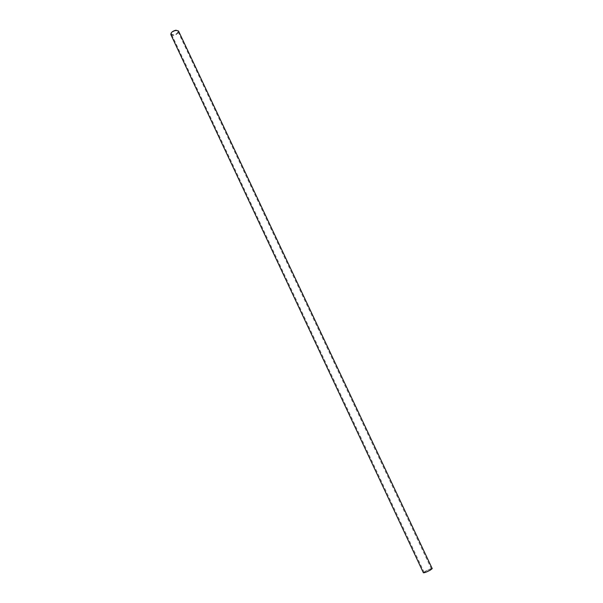 <?xml version="1.0" encoding="UTF-8"?>
<svg xmlns="http://www.w3.org/2000/svg" width="603" height="603" viewBox="0 0 603 603"><rect width="100%" height="100%" fill="white"/><g stroke="black" fill="none" stroke-linecap="round" stroke-linejoin="round"><path stroke-width="0.45" stroke-dasharray="3.02 2.26" d="M170.86 34.612L173.551 35.411C176.996 34.477 178.654 33.007 178.533 31.002M432.23 568.614C431.22 568.486 428.921 569.368 425.341 571.252L423.389 572.775M429.841 570.227C426.894 571.78 425.009 572.503 424.188 572.398L425.786 571.147C428.718 569.609 430.602 568.885 431.424 568.991L429.841 570.227M175.654 30.685C172.827 31.454 171.463 32.652 171.561 34.288L173.762 34.944C176.581 34.175 177.938 32.977 177.84 31.333L175.654 30.685M424.188 572.398L171.561 34.288M431.424 568.991L177.84 31.333"/><path stroke-width="0.9" d="M178.533 31.002L175.865 30.21C172.413 31.145 170.747 32.615 170.86 34.612L423.389 572.775C424.391 572.903 426.698 572.021 430.293 570.121L432.23 568.614L178.533 31.002"/></g></svg>
